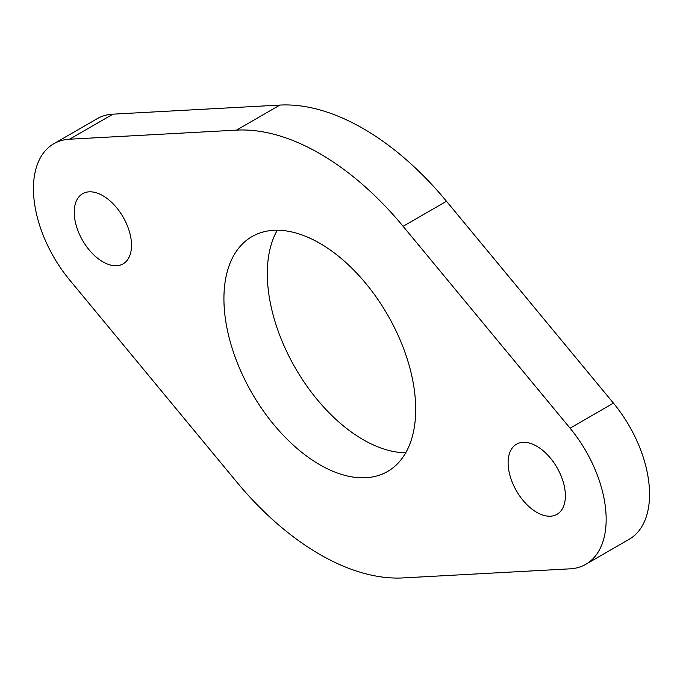 <?xml version="1.0" encoding="UTF-8"?>
<svg xmlns="http://www.w3.org/2000/svg" width="683" height="683" viewBox="0 0 683 683"><rect width="100%" height="100%" fill="white"/><g stroke="black" fill="none" stroke-linecap="round" stroke-linejoin="round"><path stroke-width="1.02" d="M585.835 564.295L629.222 539.246A98.173 56.68 -120 0 0 613.454 403.141L446.494 201.263A245.436 141.705 -120 0 0 279.893 105.08L112.934 114.163A98.173 56.68 -120 0 0 97.165 118.705L53.778 143.754A98.173 56.68 -120 0 0 69.546 279.859L236.506 481.737A245.436 141.705 -120 0 0 403.107 577.92L570.066 568.837A98.173 56.68 -120 0 0 585.835 564.295A98.173 56.68 -120 0 0 570.066 428.19L403.107 226.312A245.436 141.705 -120 0 0 236.506 130.129L69.546 139.212A98.173 56.68 -120 0 0 53.778 143.754M536.744 512.335A40.493 23.384 -120 0 0 556.995 514.342A40.493 23.384 -120 0 0 556.995 467.582A40.493 23.384 -120 0 0 516.493 444.198A40.493 23.384 -120 0 0 510.286 476.649A40.493 23.384 -120 0 0 536.744 512.335M102.868 261.845A40.493 23.384 -120 0 0 123.119 263.851A40.493 23.384 -120 0 0 123.119 217.083A40.493 23.384 -120 0 0 82.617 193.707A40.493 23.384 -120 0 0 76.411 226.158A40.493 23.384 -120 0 0 102.868 261.845M319.806 464.747A135.601 78.289 -120 0 0 387.611 471.458A135.601 78.289 -120 0 0 387.611 314.88A135.601 78.289 -120 0 0 252.001 236.591A135.601 78.289 -120 0 0 231.221 345.248A135.601 78.289 -120 0 0 319.806 464.747M277.264 230.239A135.601 78.289 -120 0 0 363.194 439.698A135.601 78.289 -120 0 0 405.736 452.761M403.107 226.312L446.494 201.263M570.066 428.19L613.454 403.141M236.506 130.129L279.893 105.08M69.546 139.212L112.934 114.163"/></g></svg>
